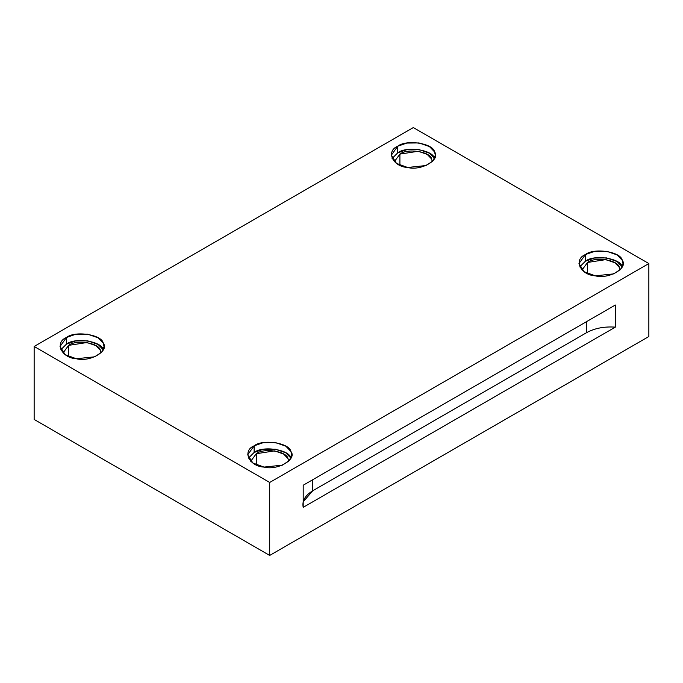 <?xml version="1.0" encoding="UTF-8"?>
<svg xmlns="http://www.w3.org/2000/svg" width="683" height="683" viewBox="0 0 683 683"><rect width="100%" height="100%" fill="white"/><g stroke="black" fill="none" stroke-linecap="round" stroke-linejoin="round"><path stroke-width="1.02" d="M303.201 501.809L312.78 490.753L312.78 479.697L312.78 490.753L586.612 332.655L586.612 321.599L586.612 332.655L312.78 490.753C305.096 495.423 301.903 500.946 303.201 507.341L615.34 327.131C604.267 326.38 594.697 328.224 586.612 332.655C594.697 328.224 604.267 326.38 615.34 327.131L615.34 305.019L303.201 485.229L303.201 507.341L303.201 485.229L615.34 305.019L615.34 327.131L303.201 507.341M399.905 154.102L394.356 161.658L399.905 154.102L399.905 165.286L399.905 154.102C407.239 148.006 430.546 151.617 431.622 159.011L432.262 161.658L431.622 159.011L427.225 154.409L418.218 151.267L399.905 154.102M397.754 152.855L392.068 158.524L397.754 152.855L406.786 149.705L418.969 149.568L429.428 153.188L434.55 158.524C433.312 149.97 406.265 145.786 397.754 152.855L397.754 146.222L391.308 155.212L396.49 163.399L407.614 167.48L426.141 165.525L433.065 160.795L435.319 155.212L434.567 151.916L429.453 146.58L419.003 142.935L406.803 143.071L397.754 146.222L397.754 152.855M587.568 262.451L582.018 270.007L587.568 262.451L587.568 273.627L587.568 262.451C594.91 256.356 618.209 259.958 619.285 267.36L619.933 270.007L619.285 267.36L614.888 262.75L605.881 259.617L587.568 262.451M585.416 261.205L579.739 266.874L585.416 261.205L594.449 258.054L606.641 257.909L617.091 261.538L622.213 266.874C620.984 258.319 593.937 254.136 585.416 261.205L585.416 254.571L578.971 263.553L584.153 271.74L595.277 275.83L613.812 273.874L620.736 269.145L622.981 263.553L622.23 260.266L617.125 254.921L606.675 251.284L594.466 251.421L585.416 254.571L585.416 261.205M256.287 453.717L250.738 461.273L256.287 453.717L256.287 464.892L256.287 453.717C263.621 447.621 286.928 451.224 288.004 458.626L288.644 461.273L288.004 458.626L283.599 454.024L274.592 450.882L256.287 453.717M290.941 458.165C289.694 449.585 262.648 445.401 254.127 452.47L248.45 458.139L254.127 452.47L263.168 449.32L275.351 449.183L285.801 452.803L290.932 458.139M254.127 445.837L247.681 454.818L252.864 463.006L263.997 467.095L282.523 465.14L289.447 460.41L291.692 454.818L290.941 451.531L285.836 446.195L275.386 442.55L263.177 442.686L254.127 445.837L254.127 452.47L254.127 445.837C262.648 438.768 289.694 442.951 290.941 451.531C297.293 459.326 277.494 470.758 263.997 467.095C249.124 466.369 241.876 450.754 254.127 445.837M68.616 345.367L63.067 352.923L68.616 345.367L68.616 356.552L68.616 345.367C75.958 339.272 99.257 342.883 100.333 350.277L100.982 352.923L100.333 350.277L95.936 345.675L86.929 342.533L68.616 345.367M103.278 349.824C102.032 341.235 74.976 337.052 66.464 344.13L60.787 349.79L66.464 344.13L75.497 340.979L87.689 340.834L98.139 344.454L103.261 349.79M66.464 337.496L60.019 346.477L65.201 354.665L76.325 358.746L94.852 356.791L101.784 352.069L104.029 346.477L103.278 343.19L98.173 337.846L87.723 334.2L75.514 334.337L66.464 337.496L66.464 344.13L66.464 337.496C74.976 330.418 102.032 334.602 103.278 343.19C109.63 350.985 89.832 362.417 76.325 358.746C61.461 358.029 54.213 342.405 66.464 337.496M34.15 419.447L34.15 346.477L413.309 127.567L34.15 346.477L269.691 482.463L648.85 263.553L413.309 127.567L648.85 263.553L648.85 336.523L269.691 555.433L269.691 482.463L34.15 346.477L34.15 419.447L269.691 555.433L34.15 419.447M585.416 254.571C593.937 247.502 620.984 251.686 622.23 260.266C628.582 268.06 608.784 279.492 595.277 275.83C580.413 275.104 573.165 259.489 585.416 254.571M397.754 146.222C406.265 139.153 433.312 143.336 434.567 151.916C440.919 159.711 421.112 171.143 407.614 167.48C392.751 166.754 385.502 151.139 397.754 146.222M648.85 336.523L648.85 263.553L269.691 482.463L269.691 555.433L648.85 336.523"/></g></svg>
